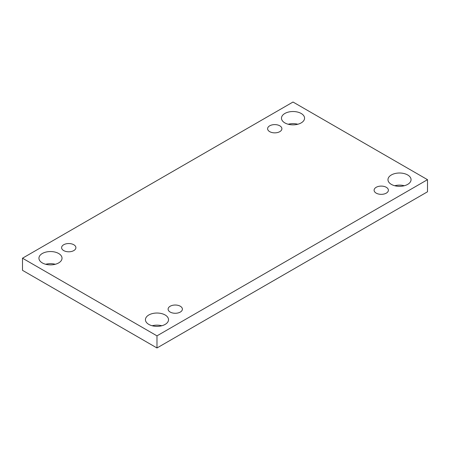<?xml version="1.0" encoding="UTF-8"?>
<svg xmlns="http://www.w3.org/2000/svg" width="450" height="450" viewBox="0 0 450 450"><rect width="100%" height="100%" fill="white"/><g stroke="black" fill="none" stroke-linecap="round" stroke-linejoin="round"><path stroke-width="0.67" d="M156.982 347.974L427.5 191.79L427.5 179.674L293.017 102.026L22.5 258.21L22.5 270.326L156.982 347.974L156.982 335.852L427.5 179.674M55.294 264.268A11.543 6.666 0 0 0 45.675 264.268M297.827 124.245A11.543 6.666 0 0 0 288.208 124.245M161.792 325.755A11.543 6.666 0 0 0 152.173 325.755M404.325 185.732A11.543 6.666 0 0 0 394.706 185.732M22.5 258.21L156.982 335.852M42.322 262.924A11.543 6.666 0 0 0 54.9 264.369A11.543 6.666 0 0 0 62.027 258.21A11.543 6.666 0 0 0 50.484 251.544A11.543 6.666 0 0 0 38.942 258.21A11.543 6.666 0 0 0 42.322 262.924M284.856 122.901A11.543 6.666 0 0 0 297.433 124.341A11.543 6.666 0 0 0 304.56 118.187A11.543 6.666 0 0 0 293.017 111.521A11.543 6.666 0 0 0 281.475 118.187A11.543 6.666 0 0 0 284.856 122.901M148.821 324.411A11.543 6.666 0 0 0 161.398 325.856A11.543 6.666 0 0 0 168.525 319.697A11.543 6.666 0 0 0 156.982 313.031A11.543 6.666 0 0 0 145.44 319.697A11.543 6.666 0 0 0 148.821 324.411M391.354 184.382A11.543 6.666 0 0 0 403.931 185.828A11.543 6.666 0 0 0 411.058 179.674A11.543 6.666 0 0 0 399.516 173.008A11.543 6.666 0 0 0 387.973 179.674A11.543 6.666 0 0 0 391.354 184.382M376.194 187.301A7.144 4.123 180 0 1 383.979 186.407A7.144 4.123 180 0 1 388.395 190.221A7.144 4.123 180 0 1 381.246 194.344A7.144 4.123 180 0 1 374.102 190.221A7.144 4.123 180 0 1 376.194 187.301M170.196 306.231A7.144 4.123 180 0 1 177.986 305.336A7.144 4.123 180 0 1 182.396 309.15A7.144 4.123 180 0 1 175.247 313.273A7.144 4.123 180 0 1 168.103 309.15A7.144 4.123 180 0 1 170.196 306.231M63.697 244.749A7.144 4.123 180 0 1 71.488 243.855A7.144 4.123 180 0 1 75.898 247.663A7.144 4.123 180 0 1 68.754 251.792A7.144 4.123 180 0 1 61.605 247.663A7.144 4.123 180 0 1 63.697 244.749M269.696 125.814A7.144 4.123 180 0 1 277.487 124.92A7.144 4.123 180 0 1 281.897 128.734A7.144 4.123 180 0 1 274.753 132.857A7.144 4.123 180 0 1 267.604 128.734A7.144 4.123 180 0 1 269.696 125.814"/></g></svg>
